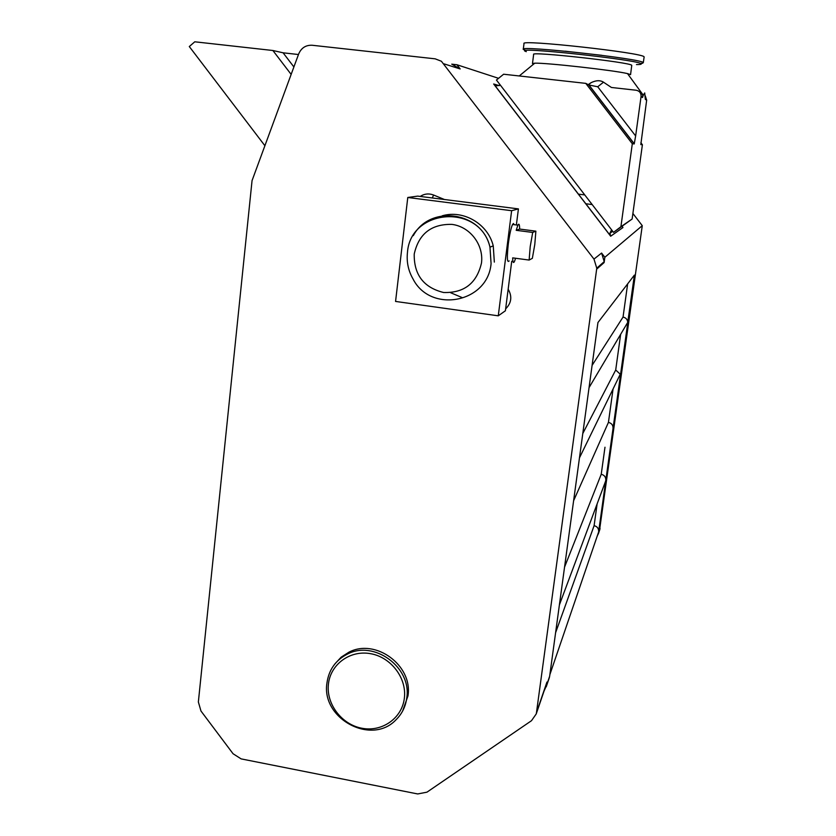 <?xml version="1.0" encoding="UTF-8"?>
<svg xmlns="http://www.w3.org/2000/svg" width="836" height="836" viewBox="0 0 836 836"><rect width="100%" height="100%" fill="white"/><g stroke="black" fill="none" stroke-linecap="round" stroke-linejoin="round"><path stroke-width="1.25" d="M632.894 213.473L642.267 225.668L604.846 257.289L601.596 253.057L604.219 261.637L596.758 268.178L593.978 259.087L601.596 253.057M578.313 194.119L584.761 194.924M642.267 225.668L599.485 530.526M546.107 685.039L536.221 713.944L531.497 720.695L426.956 792.173L417.686 793.949L241.134 758.889L233.066 753.748L200.974 711.028L198.362 701.968L252.054 180.607L298.703 53.88C301.357 47.861 305.84 44.987 312.173 45.259L435.18 58.833L441.398 61.247L593.978 259.087M456.947 64.748L460.166 68.939L451.753 64.163L456.947 64.748L498.57 78.323M596.758 268.178L596.653 269.161L604.125 262.567L604.219 261.637M604.125 262.567L604.846 257.289M592.087 365.395L623.039 317.084C625.924 317.711 627.491 319.477 627.742 322.362L634.388 275.107L597.939 322.539L549.66 676.209L546.462 685.604L546.702 683.315M596.653 269.161L536.472 712.638L546.943 682.072M600.081 528.404L598.294 532.919M627.7 323.156L598.66 531.633C598.775 528.477 597.249 526.492 594.103 525.656L555.606 632.695M546.462 685.604L543.996 691.205M264.667 145.422L189.291 46.544L194.778 41.8L272.891 50.505L283.09 52.804L298.462 54.528M536.221 713.944L536.472 712.638M498.266 315.82L511.632 210.703L407.78 197.484L395.564 301.441L498.266 315.82L505.404 310.762L511.736 261.24M516.366 224.968L518.424 208.895L417.697 196.115L407.78 197.484M442.15 215.824C463.426 209.533 487.931 223.86 493.25 245.878L494.337 262.096M518.424 208.895L511.632 210.703M514.109 224.685L513.471 223.505L512.541 224.476C510.995 227.956 509.594 234.373 508.319 243.736C506.825 257.551 507.097 263.277 509.145 260.895M519.637 229.064C519.595 224.414 518.999 223.118 517.871 225.166L516.199 230.318L519.637 229.064L535.876 231.164L534.789 244.446L532.354 258.324L529.125 260.059L530.212 246.599L532.699 232.45L535.876 231.164M516.199 230.318L532.699 232.45M515.613 258.261L514.412 261.595C513.335 263.539 512.761 262.295 512.677 257.875L529.125 260.059M402.618 711.06L407.968 695.897C413.068 665.487 375.406 637.92 348.748 652.289L341.161 657.169L335.048 663.742M326.949 682.981C328.82 669.814 335.612 660.2 347.327 654.149C374.079 639.749 411.876 667.421 406.766 697.935C405.617 706.587 402.011 713.892 395.94 719.859C371.477 745.858 321.045 718.615 326.949 682.981M328.433 684.015C326.009 703.828 341.569 724.478 361.8 728.229C381.989 732.273 402.022 718.302 404.352 698.238C406.975 678.236 391.091 657.263 370.672 653.7C350.274 649.833 330.554 664.139 328.433 684.015M272.891 50.505L291.095 74.331M585.722 203.754L592.17 204.559M598.44 533.211L596.914 536.952M549.66 676.209L548.844 679.125M564.551 567.132L601.23 474.273C604.397 475.088 605.922 477.095 605.807 480.272L605.483 481.484M597.123 503.889L594.103 525.656M573.611 500.733L608.43 422.389C611.618 423.194 613.154 425.2 613.039 428.408M604.982 447.229L601.23 474.273M582.797 433.497L615.704 370.003L620.26 374.214L620.333 376.043M613.07 388.949L608.43 422.389M620.646 334.337L615.704 370.003M627.648 283.864L623.039 317.084M499.27 85.648L493.668 83.997L610.677 236.222L622.945 227.549L622.203 226.368M585.775 83.37L632.309 143.75L620.908 226.734L613.54 232.356L496.438 80.037L503.627 74.226L585.775 83.37L588.972 85.011L597.719 86.766L635.642 135.954L634.221 143.938L588.659 84.833M613.54 232.356L632.12 219.032L642.403 144.743L640.878 142.768M632.309 143.75L634.221 143.938M532.825 63.818L533.64 64.111M630.584 74.634L627.512 73.599L643.281 95.21L642.591 97.31C643.156 95.22 642.142 93.413 639.55 91.887M643.281 95.21L644.713 92.942L645.329 99.359L646.656 100.226L640.815 144.586L642.403 144.743M620.908 226.734L632.12 219.032M642.591 97.31L641.087 96.328L635.642 135.954M588.272 84.593L591.01 82.722C596.005 80.256 600.175 80.078 603.508 82.189L597.719 86.766M532.48 63.567L534.747 63.191C545.668 62.658 614.136 70.328 627.512 73.599M641.087 96.328C641.097 92.953 639.456 90.915 636.165 90.236L611.429 87.477L603.508 82.189M532.49 63.494L533.64 54.424C529.491 51.1 631.013 62.334 631.765 65.312L630.563 74.582M644.096 57.182L643.302 62.648C643.02 58.875 518.153 45.081 523.273 49.345L526.043 50.505M640.324 63.39L642.769 63.16M565.157 51.195L601.836 55.322M644.138 56.932L644.096 56.869C643.845 52.835 518.905 39.093 524.005 43.608L523.273 49.345M646.656 100.226L645.277 95.868M610.677 236.222L609.946 233.192L611.586 229.816M493.668 83.997L496.845 85.784L500.356 85.126M283.09 52.804L293.854 66.901M444.083 63.881L460.166 68.939M420.184 196.429C424.437 193.712 428.92 193.252 433.644 195.049L444.418 199.501M462.089 297.564L450.614 292.715M508.163 289.204C512.332 296.456 511.496 303.008 505.644 308.86M433.644 195.049L432.254 197.954M493.25 245.878L489.969 247.163C479.864 203.179 410.34 208.425 407.456 252.556C406.453 261.919 408.292 270.697 412.984 278.9C430.53 313.688 487.848 302.977 491.077 263.622L489.969 247.163C482.205 211.623 430.028 204.13 413.308 235.637M414.217 254.06C413.893 274.751 423.685 287.563 443.571 292.495C464.074 293.154 476.708 283.352 481.473 263.068C483.908 244.791 469.957 226.577 451.868 224.382C431.292 223.964 418.742 233.85 414.217 254.06M641.066 96.579L642.529 97.54M591.01 82.722L588.513 84.708M636.468 64.581C640.042 64.581 641.62 64.33 641.181 63.839C640.198 59.973 512.029 46.168 525.426 51.309L526.314 51.665M512.541 224.476L517.871 225.166M347.327 654.149L348.748 652.289M598.555 532.166L549.879 674.589M546.221 686.816L549.43 677.4M605.588 481.202L559.388 604.94M620.26 374.214L579.473 457.846M627.742 322.362L589.056 387.611M598.262 534.089L599.914 529.272M588.972 85.011L634.294 143.813M534.747 63.191L519.24 75.961M524.726 50.108L525.541 50.588M641.013 63.714L642.445 63.222M646.688 99.986L645.329 99.097M494.128 84.446L610.395 235.721M609.946 233.192L612.725 231.3"/></g></svg>
